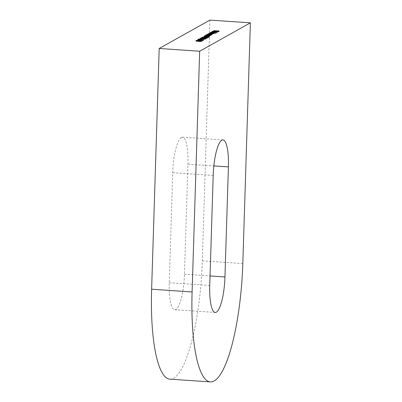 <?xml version="1.0" encoding="UTF-8"?>
<svg xmlns="http://www.w3.org/2000/svg" width="402" height="402" viewBox="0 0 402 402"><rect width="100%" height="100%" fill="white"/><g stroke="black" fill="none" stroke-linecap="round" stroke-linejoin="round"><path stroke-width="0.3" stroke-dasharray="2.01 1.51" d="M181.302 137.464A31.311 7.387 93.9 0 0 172.724 172.674L169.267 282.722A31.311 7.387 93.9 0 0 174.754 309.706A31.311 7.387 93.9 0 0 184.478 274.209L187.935 164.157A31.311 7.387 93.9 0 0 182.448 137.177A31.311 7.387 93.9 0 0 181.302 137.464M209.899 20.1L202.332 260.833A104.369 24.622 -86.1 0 1 173.739 378.197A104.369 24.622 -86.1 0 1 169.92 379.156M195.915 40.572L195.895 41.26L199.206 41.14L201.573 41.582L198.297 41.652L195.945 41.2L195.965 40.632M199.206 41.14L199.226 40.527M201.648 40.838L201.623 41.527L201.598 40.893M198.297 41.652L198.317 40.964M201.04 41.009L201.02 41.547L196.488 41.24L201.02 41.547L201.075 40.823M196.513 40.552L196.457 41.28L196.477 40.592M198.417 41.582L198.437 40.969M197.121 41.466L197.141 40.863M198.799 40.466L202.322 41.165L196.804 40.803L198.161 40.823L198.809 40.13M202.322 41.165L202.342 40.476M202.296 41.18L202.322 40.491M198.593 40.929L198.613 40.24M198.437 41.014L198.457 40.326M197.884 40.974L197.91 40.285M198.04 40.888L198.06 40.3M196.804 40.803L196.829 40.12M196.925 40.738L196.945 40.125M198.161 40.823L198.176 40.306M199.111 40.637L198.714 40.858L201.035 41.014L199.111 40.637L199.131 39.949M198.714 40.858L198.729 40.245M201.035 41.014L201.055 40.406M203.121 39.672L203.055 40.411L202.131 40.15L203.598 40.451L201.598 40.567L198.854 40.004L197.683 40.316L198.593 39.803L201.678 40.496L203.055 40.411L203.07 39.878M202.131 40.15L202.151 39.461M202.251 40.084L202.271 39.471M203.678 39.697L203.598 40.451L203.618 39.763M201.598 40.567L201.623 39.883M198.854 40.004L198.879 39.316M198.231 40.351L198.256 39.662M197.683 40.316L197.704 39.627M198.593 39.803L198.603 39.466M200.291 40.245L200.307 39.682M201.678 40.496L201.698 39.883M201 39.577L201.548 39.617L200.482 39.868L201.01 39.215M201.548 39.617L201.568 38.929M201.03 39.904L201.055 39.215M200.482 39.868L200.503 39.18M204.844 39.321L199.714 39.18L204.638 39.436L204.859 38.838M205.316 39.401L205.337 38.713M205.065 39.542L205.09 38.853M199.714 39.18L199.734 38.491M199.834 39.11L199.854 38.497M204.638 39.436L204.658 38.823M205.879 38.743L200.744 38.602L205.668 38.858L205.894 38.26M206.347 38.823L206.367 38.135M206.1 38.964L206.12 38.275M200.744 38.602L200.769 37.914M200.864 38.532L200.884 37.919M205.668 38.858L205.688 38.245M206.909 38.165L201.779 38.024L206.703 38.28L206.924 37.682M207.382 38.245L207.402 37.557M207.13 38.386L207.151 37.698M201.779 38.024L201.799 37.336M201.899 37.954L201.915 37.341M206.703 38.28L206.723 37.667M204.578 37.23L208.1 37.929L202.583 37.572L203.94 37.587L204.588 36.894M208.1 37.929L208.125 37.24M208.075 37.944L208.1 37.255M204.372 37.693L204.392 37.004M204.216 37.778L204.236 37.09M203.668 37.743L203.688 37.054M203.819 37.652L203.839 37.064M202.583 37.572L202.608 36.883M202.703 37.502L202.724 36.889M203.94 37.587L203.96 37.069M204.889 37.401L204.492 37.622L206.814 37.783L204.889 37.401L204.914 36.713M204.492 37.622L204.507 37.009M206.814 37.783L206.834 37.17M209.437 37.095L208.884 37.406L208.337 37.366L208.794 37.11L205.231 37.19L203.809 36.798L209.437 37.095L209.457 36.406M208.884 37.406L208.909 36.718M208.337 37.366L208.357 36.677M208.794 37.11L208.804 36.708M207.427 36.381L207.402 37.069L207.477 36.331M205.231 37.19L205.251 36.502M203.764 36.185L203.739 36.873L203.829 36.26M205.729 36.672L205.754 35.984M205.608 36.738L205.633 36.049M204.327 36.205L204.352 36.838L204.372 36.15M205.372 37.12L205.387 36.507M206.919 36.15L206.894 36.502M205.94 35.693L209.854 35.959L209.025 35.979L209.427 36.24L205.08 36.175L208.97 36.195L205.819 35.758L205.96 35.08M209.854 35.959L209.874 35.27M209.733 36.024L209.754 35.336M209.447 35.552L209.427 36.24L209.035 35.647M205.08 36.175L205.1 35.487M205.201 36.105L205.221 35.497M207.945 36.286L207.965 35.667M208.266 35.939L208.286 35.25M205.819 35.758L205.839 35.074M207.075 35.059L210.99 35.321L210.161 35.341L210.563 35.602L206.216 35.537L210.105 35.557L206.955 35.125L207.095 34.446M210.99 35.321L211.01 34.632M210.869 35.391L210.889 34.703M210.583 34.914L210.563 35.602L210.171 35.009M206.216 35.537L206.236 34.848M206.337 35.471L206.357 34.858M209.08 35.647L209.1 35.034M209.402 35.301L209.422 34.612M206.955 35.125L206.975 34.436M211.382 35.1L207.352 34.904L210.346 34.456L211.849 34.884L210.658 35.054L211.382 35.1L211.407 34.411M211.261 35.17L211.286 34.482M207.352 34.904L207.372 34.215M207.472 34.833L207.487 34.225M207.819 34.08L208.146 34.884L208.166 34.27M210.346 34.456L210.367 33.848M211.939 34.12L211.919 34.808L211.869 34.195M210.658 35.054L210.678 34.441M208.301 33.954L208.276 34.642L211.367 34.853L210.221 34.527L208.226 34.703L208.246 34.014M209.417 34.969L209.437 34.356M210.221 34.527L210.246 33.838M210.085 33.371L214 33.637L212.351 34.009L212.934 34.276L208.623 34.19L212.477 34.23L209.412 33.748L213.15 33.853L209.965 33.441L210.105 32.758M214 33.637L214.02 32.949M213.879 33.703L213.899 33.019M213.196 33.657L213.211 33.301M213.613 33.773L213.628 33.21L213.613 33.773M212.351 34.009L212.372 33.406M213.005 33.537L212.985 34.225L212.959 33.587M208.623 34.19L208.643 33.502M208.744 34.125L208.764 33.512M209.291 33.813L209.316 33.13M209.412 33.748L209.432 33.135M209.965 33.441L209.985 32.753M215.974 33.522L210.362 33.22L213.361 32.773L214.859 33.2L213.638 33.366L215.974 33.522L215.995 32.833M215.854 33.592L215.874 32.904M210.362 33.22L210.382 32.532M210.482 33.15L210.497 32.537M210.829 32.391L211.156 33.195L211.176 32.582M213.361 32.773L213.377 32.16M214.949 32.436L214.859 33.2L214.879 32.512M213.638 33.366L213.653 32.753M211.311 32.271L211.286 32.959L214.377 33.165L213.231 32.843L211.236 33.014L211.256 32.326M214.392 32.627L214.377 33.165L214.452 32.421L215.974 32.276L215.176 31.989L214.432 32.406L214.452 31.783M212.427 33.281L212.447 32.673M213.231 32.843L213.256 32.155M211.753 32.436L217.246 32.808L211.633 32.507L211.774 31.828M217.246 32.808L217.266 32.125M217.125 32.879L217.145 32.19M211.633 32.507L211.653 31.818M212.874 31.421L212.854 32.11L213.372 32.306L213.04 32.351L212.412 32.024L214.919 31.889L216.462 32.301L213.829 32.436L214.708 31.949L212.909 32.049L212.929 31.361M213.372 32.306L213.392 31.622M213.04 32.351L213.06 31.668M212.356 31.421L212.336 32.105L212.427 31.502M214.919 31.889L214.934 31.446M216.482 31.612L216.462 32.301L216.125 31.718M215.296 32.472L215.316 31.783M213.829 32.436L213.854 31.753M214.708 31.949L214.718 31.567M215.99 31.738L215.879 31.421M215.176 31.989L215.196 31.301M213.799 31.291L219.155 31.657L218.502 32.019L217.949 31.984L218.487 31.688L216.839 31.572L215.753 31.833L216.286 31.537L213.678 31.361L213.819 30.683M219.155 31.657L219.175 30.969M218.502 32.019L218.522 31.336M217.949 31.984L217.974 31.296M218.487 31.688L218.497 31.331M216.839 31.572L216.859 30.889M216.306 31.874L216.326 31.185M215.753 31.833L215.779 31.15M216.286 31.537L216.301 31.185M213.678 31.361L213.703 30.673M172.724 172.674L213.201 175.418M242.808 263.576L202.332 260.833M169.267 282.722L209.743 285.465M184.478 274.209L210.04 275.943M187.935 164.157L213.844 165.915M199.085 41.21L199.111 40.522M199.95 40.285L199.97 39.597M207.075 36.311L207.1 35.622M207.04 36.23L207.06 35.617M207.236 35.858L207.256 35.17M208.211 35.672L208.236 34.984M208.176 35.597L208.196 34.984M208.367 35.22L208.392 34.532M210.743 34.336L210.764 33.647M210.864 34.265L210.884 33.652M210.814 33.919L210.839 33.23M211.402 33.884L211.422 33.276M211.613 33.552L211.633 32.864M174.754 309.706L215.231 312.449M182.448 137.177L222.924 139.921M207.482 36.311L207.457 36.999M206.965 36.245L206.945 36.934M209.507 35.487L209.487 36.175M210.643 34.848L210.623 35.537M207.754 33.999L207.728 34.688M213.683 33.15L213.663 33.838M210.764 32.316L210.738 32.999M216.552 31.537L216.527 32.225M216.05 31.527L216.025 32.215"/><path stroke-width="0.6" d="M221.778 140.208A31.311 7.387 93.9 0 0 213.201 175.418L209.743 285.465A31.311 7.387 93.9 0 0 215.231 312.449A31.311 7.387 93.9 0 0 224.954 276.953L228.411 166.9A31.311 7.387 93.9 0 0 222.924 139.921A31.311 7.387 93.9 0 0 221.778 140.208M242.808 263.576A104.369 24.622 -86.1 0 1 214.211 380.94A104.369 24.622 -86.1 0 1 210.397 381.9A104.369 24.622 -86.1 0 1 192.101 291.963L199.668 51.23L159.192 48.486L209.899 20.1L250.376 22.844L242.808 263.576M211.653 31.818L217.266 32.125L211.653 31.818M213.658 32.678L210.382 32.532L213.382 32.085L214.879 32.512L213.653 32.753M211.176 32.582L210.829 32.391M210.12 35.014L207.095 34.371L211.01 34.632L210.181 34.652L210.583 34.914L206.236 34.848L210.166 34.823L210.145 35.512M210.171 35.009L210.181 34.652L210.583 34.914M208.985 35.652L205.96 35.004L209.874 35.27L209.05 35.291L209.447 35.552L205.1 35.487L209.035 35.461L209.01 36.145M209.035 35.647L209.05 35.291L209.447 35.552M204.372 36.15L209.457 36.406L208.909 36.718L208.357 36.677L208.814 36.421L205.251 36.502L203.834 36.11L205.754 35.984L204.372 36.15L204.306 36.889M206.894 36.502L206.919 36.15M203.965 36.899L204.598 36.542L208.125 37.24L203.96 37.069M198.317 40.964L195.965 40.512L199.226 40.451L201.598 40.893L198.317 40.964M199.668 51.23L250.376 22.844M198.186 40.135L198.819 39.778L202.342 40.476L198.176 40.306M203.07 39.878L202.271 39.396L203.618 39.763L201.623 39.883L198.879 39.316L197.704 39.627L198.618 39.115L201.698 39.813L203.121 39.672L203.1 40.361M200.503 39.18L201.568 38.929L200.503 39.18M204.658 38.748L199.734 38.491L204.658 38.823M205.693 38.17L200.769 37.914L205.688 38.245M206.723 37.592L201.799 37.336L206.723 37.667M210.683 34.366L207.372 34.215L210.372 33.773L211.869 34.195L210.678 34.441M208.166 34.27L207.819 34.08M212.492 33.683L209.316 33.13L213.171 33.165L210.105 32.683L214.02 32.949L212.372 33.321L212.959 33.587L208.643 33.502L212.532 33.678M213.166 33.306L213.221 32.969M212.929 31.361L213.392 31.622L213.06 31.668L212.432 31.336L214.939 31.2L216.482 31.612L213.854 31.753L214.728 31.261L212.929 31.361L212.854 32.11M216.125 31.718L216.135 31.351L216.482 31.612M213.703 30.673L219.175 30.969L218.522 31.336L217.974 31.296L218.507 30.999L215.779 31.15L216.311 30.848L213.703 30.673M210.397 381.9L169.92 379.156A104.369 24.622 -86.1 0 1 151.624 289.219L159.192 48.486M201.04 41.009L201.055 41.506M198.437 40.969L201.04 40.858L199.111 40.522L196.472 40.773M197.141 40.863L198.437 40.893M196.513 40.552L197.141 40.778M198.809 40.13L198.819 39.778M199.131 39.949L198.734 40.17L201.06 40.331L199.131 39.949M198.603 39.466L198.618 39.115M201.01 39.215L201.02 38.888M204.588 36.894L204.598 36.542M204.914 36.713L204.512 36.934L206.839 37.095L204.914 36.713M208.804 36.708L208.814 36.421M209.437 34.356L211.442 34.105L211.417 34.793M211.382 34.316L210.246 33.838L208.301 33.954L208.226 34.703M208.301 33.954L209.442 34.281M212.447 32.673L214.452 32.421L214.427 33.11M214.392 32.627L213.256 32.155L211.311 32.271L211.236 33.014M211.311 32.271L212.452 32.597M214.718 31.567L214.728 31.261M215.196 31.301L214.452 31.718L215.995 31.587L215.196 31.301M215.99 31.738L215.879 31.421M218.497 31.331L218.507 30.999M216.301 31.185L216.311 30.848M192.101 291.963L151.624 289.219M210.04 275.943L224.954 276.953M213.844 165.915L228.411 166.9M206.965 36.245L206.945 36.934M216.05 31.527L216.025 32.215"/></g></svg>
